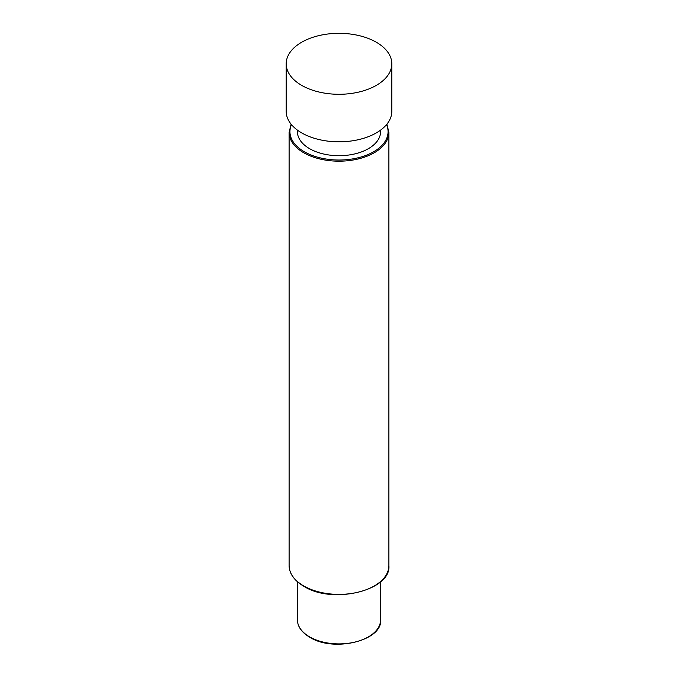 <?xml version="1.0" encoding="UTF-8"?>
<svg xmlns="http://www.w3.org/2000/svg" width="678" height="678" viewBox="0 0 678 678"><rect width="100%" height="100%" fill="white"/><g stroke="black" fill="none" stroke-linecap="round" stroke-linejoin="round"><path stroke-width="1.02" d="M297.422 130.125L297.422 131.702A41.578 24.01 0 0 0 309.6 148.677A41.578 24.01 0 0 0 354.908 153.881A41.578 24.01 0 0 0 380.578 131.702L380.578 130.125M286.192 63.8L286.192 111.328A52.808 30.485 0 0 0 301.659 132.888A52.808 30.485 0 0 0 359.204 139.499A52.808 30.485 0 0 0 391.808 111.328L391.808 63.8A52.808 30.485 0 0 0 376.341 42.248A52.808 30.485 0 0 0 318.796 35.637A52.808 30.485 0 0 0 286.192 63.8A52.808 30.485 0 0 0 301.659 85.36A52.808 30.485 0 0 0 359.204 91.971A52.808 30.485 0 0 0 391.808 63.8M297.422 619.895C297.557 626.625 301.676 632.413 309.77 637.252C333.788 652.677 382.739 640.532 380.578 619.895A41.578 24.01 180 0 1 354.908 642.074A41.578 24.01 180 0 1 309.6 636.871A41.578 24.01 180 0 1 297.422 619.895L297.422 581.732M289.108 565.579C289.286 573.639 294.218 580.554 303.888 586.326C332.627 604.776 391.359 590.402 388.892 565.579A49.892 28.807 180 0 1 358.094 592.191A49.892 28.807 180 0 1 303.719 585.945A49.892 28.807 180 0 1 289.108 565.579L289.108 132.38A49.892 28.807 0 0 0 303.719 152.745A49.892 28.807 0 0 0 358.094 158.991A49.892 28.807 0 0 0 388.892 132.38L386.892 124.176M291.489 124.633A49.062 28.323 0 0 0 304.303 151.728A49.062 28.323 0 0 0 363.323 156.304A49.062 28.323 0 0 0 386.511 124.633M380.578 619.895L380.578 581.732M388.892 565.579L388.892 132.38M291.108 124.176L289.108 132.38"/></g></svg>
